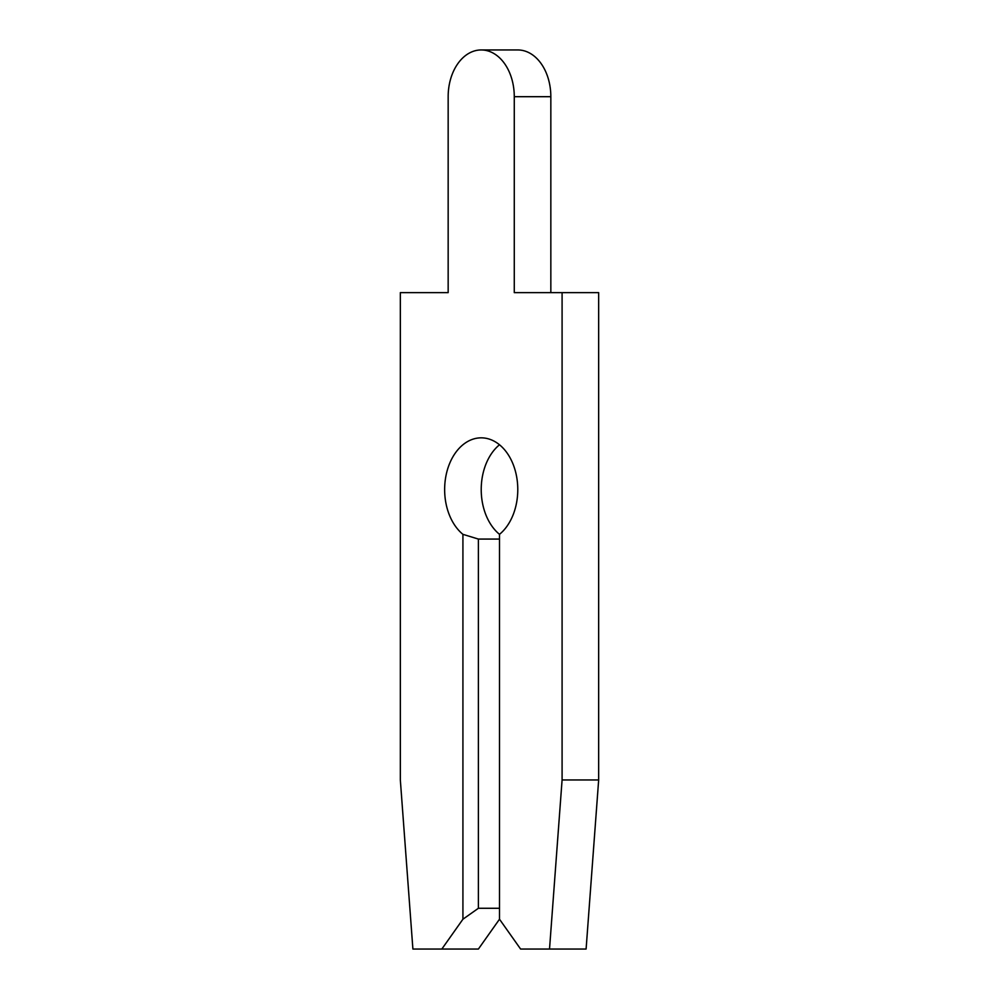 <?xml version="1.0" encoding="UTF-8"?>
<svg xmlns="http://www.w3.org/2000/svg" width="999" height="999" viewBox="0 0 999 999"><rect width="100%" height="100%" fill="white"/><g stroke="black" fill="none" stroke-linecap="round" stroke-linejoin="round"><path stroke-width="1.5" d="M441.833 949.05L478.396 949.05L499.5 919.217L520.604 949.05L549.525 949.05L562.087 779.969L562.087 292.632L514.273 292.632L514.273 96.691A46.741 33.054 -90 0 0 481.218 49.95A46.741 33.054 -90 0 0 448.164 96.691L448.164 292.632L400.337 292.632L400.337 779.969L412.899 949.05L441.833 949.05L462.924 919.217L478.396 908.278L499.5 908.278M448.164 96.691L448.164 292.632M478.396 908.278L478.396 539.073L462.924 534.34A51.723 36.576 90 0 1 444.642 489.56A51.723 36.576 90 0 1 481.218 437.837A51.723 36.576 90 0 1 517.782 489.56A51.723 36.576 90 0 1 499.5 534.34A51.723 36.576 90 0 1 481.218 489.56A51.723 36.576 90 0 1 499.5 444.767M478.396 539.073L499.5 539.073M550.836 292.632L550.836 96.691A46.741 33.054 -90 0 0 517.782 49.95L481.218 49.95M549.525 949.05L586.101 949.05L598.663 779.969L598.663 292.632L562.087 292.632M462.924 919.217L462.924 534.34M499.5 534.34L499.5 919.217M562.087 779.969L598.663 779.969M514.273 96.691L550.836 96.691"/></g></svg>
